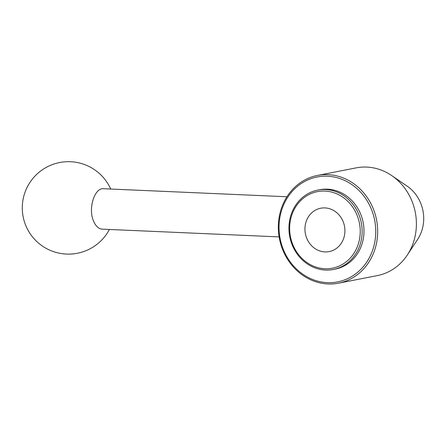 <?xml version="1.0" encoding="UTF-8"?>
<svg xmlns="http://www.w3.org/2000/svg" width="446" height="446" viewBox="0 0 446 446"><rect width="100%" height="100%" fill="white"/><g stroke="black" fill="none" stroke-linecap="round" stroke-linejoin="round"><path stroke-width="0.67" d="M317.474 175.44L356.203 167.869A54.891 49.461 78.9 0 1 391.744 175.601L407.17 186.16A36.823 33.182 78.9 0 1 423.7 217.57A36.823 33.182 78.9 0 1 417.59 239.469L407.282 255.062A54.891 49.461 78.9 0 1 377.266 275.606L338.536 283.182A54.891 49.461 78.9 0 1 278.354 228.636A54.891 49.461 78.9 0 1 317.474 175.44A54.891 49.461 78.9 0 1 376.547 219.822A54.891 49.461 78.9 0 1 338.536 283.182M286.956 196.758L103.645 188.73C94.53 187.471 87.829 208.8 93.649 221.322C95.812 226.261 98.672 228.87 102.229 229.155L279.124 236.898M289.649 229.434A38.997 35.139 78.9 0 1 341.748 196.496A38.997 35.139 78.9 0 1 343.392 263.809A38.997 35.139 78.9 0 1 289.649 229.434M288.958 229.294A40.447 36.444 78.9 0 1 317.786 190.096A40.447 36.444 78.9 0 1 361.31 222.799A40.447 36.444 78.9 0 1 333.307 269.484A40.447 36.444 78.9 0 1 288.958 229.294M324.393 207.897A22.094 19.908 78.9 0 1 344.775 228.129A22.094 19.908 78.9 0 1 329.17 251.594A22.094 19.908 78.9 0 1 305.393 233.732A22.094 19.908 78.9 0 1 320.691 208.232A22.094 19.908 78.9 0 1 324.393 207.897M279.045 228.77A53.442 48.157 78.9 0 1 350.433 183.64A53.442 48.157 78.9 0 1 352.691 275.879A53.442 48.157 78.9 0 1 279.045 228.77M317.786 190.096L319.631 189.74A40.447 36.444 78.9 0 1 363.155 222.437A40.447 36.444 78.9 0 1 335.152 269.122L333.307 269.484M391.744 175.601A54.891 49.461 78.9 0 1 407.282 255.062M110.708 189.043A46.222 46.222 0 0 0 22.3 209.035A46.222 46.222 0 0 0 109.393 229.467"/></g></svg>
